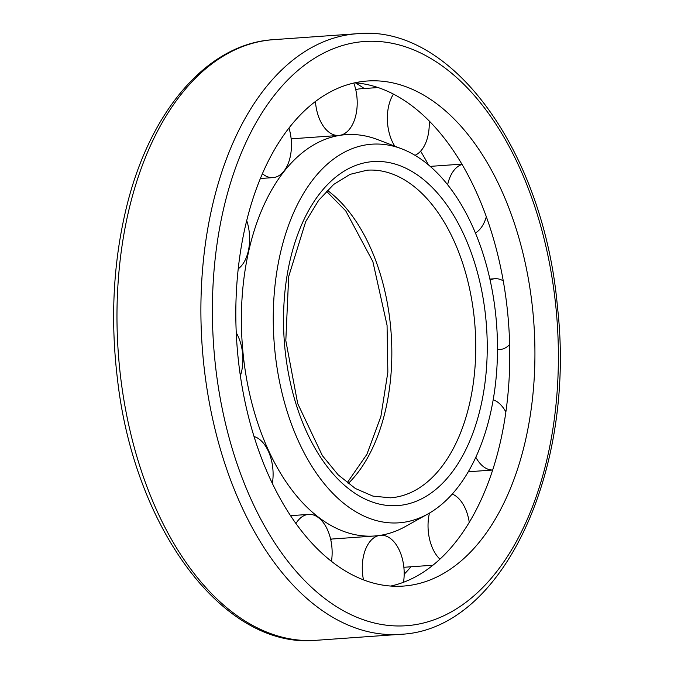 <?xml version="1.0" encoding="UTF-8"?>
<svg xmlns="http://www.w3.org/2000/svg" width="674" height="674" viewBox="0 0 674 674"><rect width="100%" height="100%" fill="white"/><g stroke="black" fill="none" stroke-linecap="round" stroke-linejoin="round"><path stroke-width="1.01" d="M495.896 316.485A189.798 111.581 85.9 0 0 401.881 148.895A189.798 111.581 85.9 0 0 274.074 341.465A189.798 111.581 85.9 0 0 427.872 513.984A189.798 111.581 85.9 0 0 495.896 316.485M401.881 148.895L377.71 139.619A201.172 118.27 85.9 0 0 345.922 134.665A201.172 118.27 85.9 0 0 242.244 343.732A201.172 118.27 85.9 0 0 374.5 535.999A201.172 118.27 85.9 0 0 405.259 526.588L427.872 513.984M292.954 138.709A201.172 118.27 85.9 0 0 291.16 139.029A35.478 20.86 85.9 0 0 288.994 128.068M342.864 134.884A214.585 126.156 85.9 0 0 342.4 134.64M428.445 164.86A272.127 159.982 85.9 0 0 420.61 151.17M364.263 88.53A272.127 159.982 85.9 0 0 355.425 82.851M404.181 574.206A272.127 159.982 85.9 0 0 411.014 566.783M390.709 586.06A253.171 148.844 85.9 0 0 507.64 312.584A253.171 148.844 85.9 0 0 354.878 82.809M532.797 310.79A253.171 148.844 85.9 0 0 367.397 81.006A253.171 148.844 85.9 0 0 236.911 344.111A253.171 148.844 85.9 0 0 403.355 586.077A253.171 148.844 85.9 0 0 532.797 310.79M291.126 138.718A35.478 20.86 85.9 0 0 292.861 138.718L338.778 135.449A35.478 20.86 85.9 0 0 356.917 96.879A35.478 20.86 85.9 0 0 353.791 83.054M315.449 101.513A35.478 20.86 85.9 0 0 338.778 135.449M262.43 173.732A35.478 20.86 85.9 0 0 273.021 177.607A35.478 20.86 85.9 0 0 291.16 139.029M238.251 268.8A35.478 20.86 85.9 0 0 249.321 232.943A35.478 20.86 85.9 0 0 246.735 220.651M240.365 375.898A35.478 20.86 85.9 0 0 242.598 353.446A35.478 20.86 85.9 0 0 236.245 332.729M272.347 483.519A35.478 20.86 85.9 0 0 272.802 468.245A35.478 20.86 85.9 0 0 254.005 436.508M331.456 561.408A35.478 20.86 85.9 0 0 331.844 546.589A35.478 20.86 85.9 0 0 308.667 514.388A35.478 20.86 85.9 0 0 295.911 523.572M332.24 539.006A35.478 20.86 85.9 0 0 330.707 539.554M403.507 582.269A35.478 20.86 85.9 0 0 403.886 567.483A35.478 20.86 85.9 0 0 380.709 535.282A35.478 20.86 85.9 0 0 380.616 535.291L380.709 535.282M378.948 535.535A35.478 20.86 85.9 0 0 363.488 579.893M403.861 567.171A35.478 20.86 85.9 0 0 405.588 567.163L432.868 565.225M469.256 522.257A35.478 20.86 85.9 0 0 452.229 494.059M429.464 513.074A35.478 20.86 85.9 0 0 439.911 559.134M505.845 411.974A35.478 20.86 85.9 0 0 493.166 399.825M475.802 457.216A35.478 20.86 85.9 0 0 492.635 470.014M503.267 280.898A35.478 20.86 85.9 0 0 495.028 278.716A35.478 20.86 85.9 0 0 490.116 280.098M497.488 349.402A35.478 20.86 85.9 0 0 500.066 349.486A35.478 20.86 85.9 0 0 509.628 344.557M462.103 164.414A35.478 20.86 85.9 0 0 447.629 184.71M475.414 232.951A35.478 20.86 85.9 0 0 486.342 216.708M378.097 87.544L359.874 88.842A35.478 20.86 85.9 0 0 355.788 89.844M342.864 134.446A35.478 20.86 85.9 0 0 342.965 134.876M393.456 94.074A35.478 20.86 85.9 0 0 394.812 146.182M415.007 155.298A35.478 20.86 85.9 0 0 429.195 120.932M348.172 483.578A164.22 96.542 85.9 0 0 390.457 325.23A164.22 96.542 85.9 0 0 327.294 190.287M474.378 319.257A164.22 96.542 85.9 0 0 367.086 170.202L350.033 174.364L333.672 184.44L318.634 200.355L305.701 221.62L288.666 276.626L285.818 340.64L297.714 403.6L322.366 455.624L338.18 474.841L355.316 488.465L372.941 496.123L390.414 497.816A164.22 96.542 85.9 0 0 474.378 319.257M485.786 318.044A172.434 101.37 85.9 0 0 320.352 192.806A172.434 101.37 85.9 0 0 349.991 489.771A172.434 101.37 85.9 0 0 485.786 318.044M316.207 640.3C223.364 649.45 134.168 527.927 117.478 379.243C110.469 321.237 113.055 265.691 125.229 212.605C147.623 113.889 205.848 43.692 273.442 39.673A301.076 177.001 85.9 0 0 118.27 352.561A301.076 177.001 85.9 0 0 316.207 640.3L400.129 634.327C502.577 630.552 576.169 470.25 557.457 306.881C544.078 153.251 452.894 24.087 357.363 33.7A301.076 177.001 85.9 0 0 202.192 346.579A301.076 177.001 85.9 0 0 400.129 634.327M555.907 307.226A292.861 172.173 85.9 0 0 274.933 94.52A292.861 172.173 85.9 0 0 325.281 598.874A292.861 172.173 85.9 0 0 555.907 307.226M326.41 191.197L345.745 210.886L372.865 261.596L387.061 325.306L387.845 372.208L380.886 416.473L366.858 454.402L347.169 482.803M330.614 539.124L374.5 535.999M341.33 134.994L345.922 134.665M273.442 39.673L357.363 33.7M260.417 178.509L273.021 177.607M290.477 515.686L308.667 514.388M468.245 471.775L492.627 470.039M497.488 349.671L500.066 349.486M489.888 279.078L495.028 278.716M430.223 166.377L461.926 164.119"/></g></svg>
